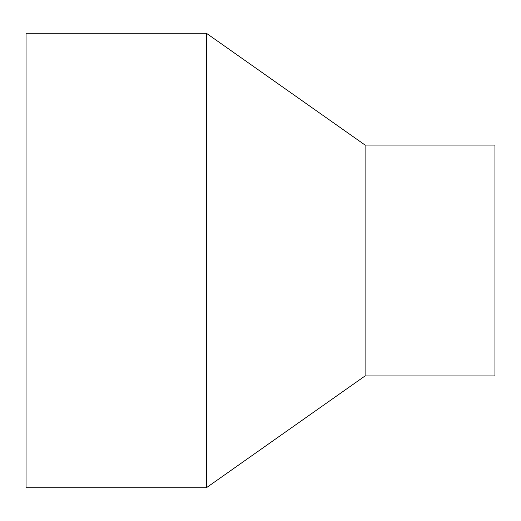 <?xml version="1.0" encoding="UTF-8"?>
<svg xmlns="http://www.w3.org/2000/svg" width="521" height="521" viewBox="0 0 521 521"><rect width="100%" height="100%" fill="white"/><g stroke="black" fill="none" stroke-linecap="round" stroke-linejoin="round"><path stroke-width="0.78" d="M26.05 33.266L26.05 487.734L206.394 487.734L206.394 33.266L26.05 33.266M365.104 375.921L365.104 145.079L494.95 145.079L494.95 375.921L365.104 375.921L206.394 487.734M365.104 145.079L206.394 33.266"/></g></svg>
